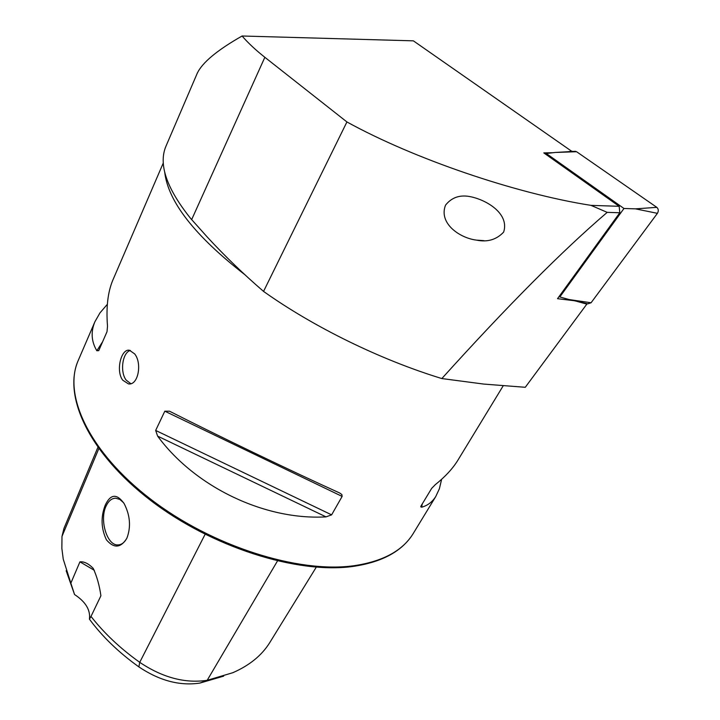 <?xml version="1.0" encoding="UTF-8"?>
<svg xmlns="http://www.w3.org/2000/svg" width="720" height="720" viewBox="0 0 720 720"><rect width="100%" height="100%" fill="white"/><g stroke="black" fill="none" stroke-linecap="round" stroke-linejoin="round"><path stroke-width="1.08" d="M445.554 205.137C438.336 223.263 459.711 238.095 476.469 240.12C487.413 242.388 496.467 239.706 503.64 232.101C509.445 214.515 488.385 200.682 471.285 196.866C460.44 194.409 451.863 197.172 445.554 205.137M572.013 151.497L413.37 40.842L242.091 36C217.098 50.22 202.122 62.703 197.172 73.458L165.933 146.277C158.301 164.259 166.536 188.316 190.647 218.457L207.198 236.961C224.505 255.762 243.288 273.915 263.547 291.402C313.533 326.943 380.061 359.676 441.837 378.558L483.759 384.075L525.276 387.288L586.827 304.119L576.261 301.185M130.833 383.679L126.18 380.124C119.718 371.871 122.463 352.332 130.392 350.478M122.715 380.178L128.466 383.913C138.276 385.632 142.317 363.096 134.622 353.853L129.456 350.271C121.167 348.444 115.524 370.782 122.715 380.178M105.21 505.215C100.674 516.951 101.079 528.498 106.434 539.856C113.94 548.595 120.735 548.082 126.828 538.299L126.873 538.209C131.094 527.04 130.203 515.52 124.182 503.667C116.847 493.362 110.52 493.884 105.21 505.215M123.669 502.812L119.817 499.41L115.686 498.204C111.816 498.276 108.675 500.787 106.263 505.719C99.126 519.48 106.929 545.859 118.053 544.914C121.653 544.77 124.632 542.448 126.999 537.939M441.63 479.286L439.371 488.808L435.735 496.566C432.234 502.038 427.554 505.584 421.677 507.204L420.714 506.808L421.065 505.899L431.676 488.367L435.393 484.569C444.942 476.973 452.304 469.071 457.488 460.863L458.298 459.522M553.185 152.703L543.798 152.892L619.164 206.298L619.794 212.751L557.523 298.692L574.155 300.699M619.794 212.751L607.203 212.364C562.608 250.461 507.483 305.865 441.837 378.558M585.918 303.399L586.827 304.119M326.007 516.87C264.924 520.434 195.111 487.161 157.617 436.113L155.664 430.434L164.817 411.183L169.515 411.201C219.843 436.707 292.131 471.447 339.579 492.948L341.856 494.523L342.126 496.404L331.623 514.854L326.007 516.87L157.617 436.113M163.296 162.954L112.779 280.26C107.793 292.167 106.038 307.503 107.514 326.277L107.01 331.704L98.739 350.631L96.831 350.748C91.332 341.487 90.684 331.83 94.905 321.759L99.945 312.93L107.361 304.281M66.168 570.744L74.547 594.531C85.626 601.803 90.585 610.02 89.442 619.182C102.285 636.597 118.755 652.5 138.861 666.891L139.734 662.337C120.258 648.423 104.013 633.114 90.999 616.41L89.442 619.182M223.668 676.143L199.881 683.082C179.802 686.088 159.462 680.697 138.861 666.891M74.547 594.531L70.848 583.164L79.929 561.852C84.132 561.429 88.569 563.598 93.222 568.368C96.93 576.522 99.495 585.657 100.908 595.773L90.999 616.41M70.848 583.164L63.243 559.152L61.857 548.37L61.992 536.373L63.963 528.381L97.866 447.372M270.144 641.979L269.748 642.627C261.792 655.398 249.489 665.424 232.848 672.705L207.198 680.301C185.058 683.604 162.576 677.61 139.734 662.337L205.092 534.339M79.929 561.852L94.338 570.321M572.193 151.227L567.657 151.749M242.091 36C247.923 42.804 255.51 49.905 264.852 57.294L346.923 121.95C413.469 158.634 515.16 193.5 591.012 205.371L619.164 206.298M263.547 291.402L346.923 121.95M607.203 212.364L591.012 205.371M574.749 151.344L576.585 151.722L656.802 207.342C658.557 208.989 658.764 210.978 657.405 213.336L591.075 302.76L587.817 303.84L569.25 299.574L591.075 302.76M545.769 154.287L546.291 153.504L555.309 152.46L576.585 151.722M546.291 153.504L623.97 208.485L559.818 296.955L569.25 299.574M559.818 296.955L559.161 296.442M623.97 208.485L635.508 208.854L657.405 213.336M164.718 172.224C168.129 201.699 194.895 235.899 245.025 274.824M413.658 532.818L412.938 533.997C402.372 550.872 382.725 561.447 354.015 565.713C298.341 573.552 212.166 546.318 150.921 499.365C89.505 452.448 62.775 395.127 78.219 360.495L94.905 321.759M61.992 536.373L98.802 448.668M199.881 683.082L207.198 680.301L277.452 560.997M102.591 341.811L96.831 350.748M155.664 430.434L331.623 514.854M164.817 411.183L342.126 496.404M421.677 507.204L422.235 503.973M191.646 219.645L264.852 57.294M635.508 208.854L656.802 207.342M476.469 240.12L484.038 240.651M128.466 383.913L129.879 383.886M119.394 544.779L118.053 544.914M435.735 496.566L412.938 533.997C401.949 551.358 382.014 562.167 353.124 566.415M503.172 385.857L457.488 460.863M352.935 566.442C297.081 574.254 211.428 547.101 150.516 500.319C89.541 453.573 62.505 396.342 78.219 360.495M269.748 642.627L316.269 567.18M555.309 152.46L575.451 151.299"/></g></svg>
